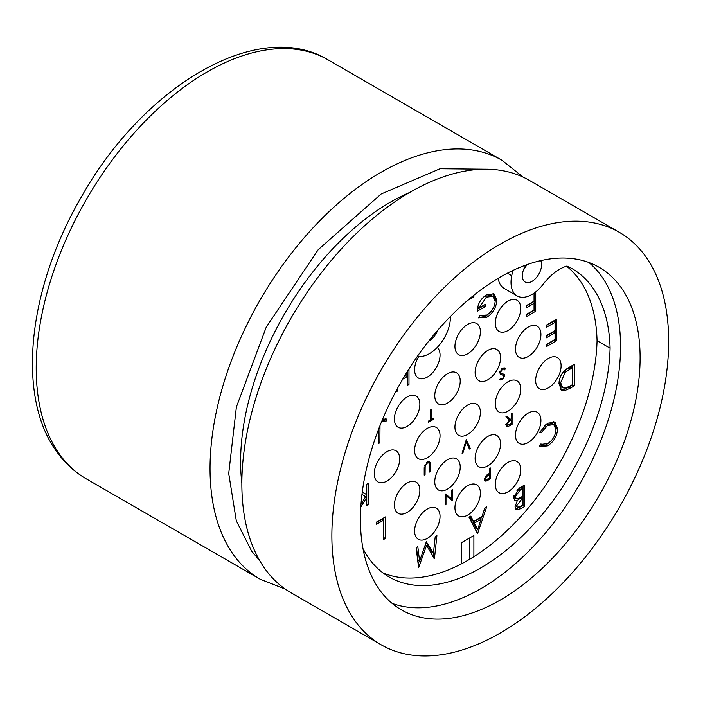 <?xml version="1.0" encoding="UTF-8"?>
<svg xmlns="http://www.w3.org/2000/svg" width="703" height="703" viewBox="0 0 703 703"><rect width="100%" height="100%" fill="white"/><g stroke="black" fill="none" stroke-linecap="round" stroke-linejoin="round"><path stroke-width="1.05" d="M241.858 483.11A211.805 122.287 -60 0 1 390.385 202.183A211.805 122.287 -60 0 1 409.638 192.508M500.264 633.016A238.15 137.498 -60 0 1 381.193 644.809A238.15 137.498 -60 0 1 344.69 453.98A238.15 137.498 -60 0 1 500.264 244.126A238.15 137.498 -60 0 1 619.334 232.324A238.15 137.498 -60 0 1 655.846 423.153A238.15 137.498 -60 0 1 500.264 633.016M619.334 232.324L529.324 180.355A238.15 137.498 120 0 0 410.253 192.147A238.15 137.498 120 0 0 254.671 402.011A238.15 137.498 120 0 0 291.174 592.84L381.193 644.809M392.098 603.35A197.763 114.176 120 0 0 480.711 588.745A197.763 114.176 120 0 0 607.093 423.408A197.763 114.176 120 0 0 588.886 262.5M500.264 600.037A197.763 114.176 120 0 0 629.457 425.772A197.763 114.176 120 0 0 599.149 267.298A197.763 114.176 120 0 0 500.264 277.096A197.763 114.176 120 0 0 371.07 451.361A197.763 114.176 120 0 0 401.387 609.835A197.763 114.176 120 0 0 500.264 600.037M382.898 572.857A183.052 105.687 120 0 0 461.467 563.841A183.052 105.687 120 0 0 467.671 560.432A183.052 105.687 120 0 0 473.884 556.679A183.052 105.687 120 0 0 597.058 340.665L610.09 348.187A183.052 105.687 -60 0 1 480.711 567.962A183.052 105.687 -60 0 1 389.181 577.022A183.052 105.687 -60 0 1 362.994 548.612M512.786 270.514L511.731 275.681A29.631 17.109 120 0 0 517.153 295.919A29.631 17.109 120 0 0 531.969 294.452A29.631 17.109 120 0 0 543.129 284.293A43.894 25.343 -60 0 1 566.97 266.033A183.052 105.687 -60 0 1 572.233 268.748A183.052 105.687 -60 0 1 610.09 348.187M417.459 356.263A43.894 25.343 -60 0 1 418.294 356.368A29.631 17.109 120 0 0 429.454 353.644A29.631 17.109 120 0 0 450.386 316.517M528.199 413.118A17.997 10.396 -60 0 1 537.197 412.23A17.997 10.396 -60 0 1 539.957 426.651A17.997 10.396 -60 0 1 528.199 442.512A17.997 10.396 -60 0 1 519.201 443.4A17.997 10.396 -60 0 1 516.441 428.979A17.997 10.396 -60 0 1 528.199 413.118M487.847 436.414A17.997 10.396 -60 0 1 496.845 435.526A17.997 10.396 -60 0 1 499.605 449.946A17.997 10.396 -60 0 1 487.847 465.808A17.997 10.396 -60 0 1 478.848 466.704A17.997 10.396 -60 0 1 476.089 452.275A17.997 10.396 -60 0 1 487.847 436.414M447.495 459.718A17.997 10.396 -60 0 1 456.493 458.822A17.997 10.396 -60 0 1 459.252 473.242A17.997 10.396 -60 0 1 447.495 489.103A17.997 10.396 -60 0 1 438.496 490A17.997 10.396 -60 0 1 435.737 475.58A17.997 10.396 -60 0 1 447.495 459.718M407.142 483.014A17.997 10.396 -60 0 1 416.141 482.117A17.997 10.396 -60 0 1 418.9 496.546A17.997 10.396 -60 0 1 407.142 512.399A17.997 10.396 -60 0 1 398.144 513.295A17.997 10.396 -60 0 1 395.385 498.875A17.997 10.396 -60 0 1 407.142 483.014M427.319 508.998A17.997 10.396 -60 0 1 436.317 508.111A17.997 10.396 -60 0 1 439.076 522.531A17.997 10.396 -60 0 1 427.319 538.393A17.997 10.396 -60 0 1 418.32 539.28A17.997 10.396 -60 0 1 415.561 524.86A17.997 10.396 -60 0 1 427.319 508.998M467.671 485.703A17.997 10.396 -60 0 1 476.669 484.806A17.997 10.396 -60 0 1 479.428 499.235A17.997 10.396 -60 0 1 467.671 515.088A17.997 10.396 -60 0 1 458.672 515.984A17.997 10.396 -60 0 1 455.913 501.564A17.997 10.396 -60 0 1 467.671 485.703M508.023 462.407A17.997 10.396 -60 0 1 517.021 461.511A17.997 10.396 -60 0 1 519.781 475.931A17.997 10.396 -60 0 1 508.023 491.792A17.997 10.396 -60 0 1 499.025 492.689A17.997 10.396 -60 0 1 496.265 478.26A17.997 10.396 -60 0 1 508.023 462.407M447.495 373.697A17.997 10.396 -60 0 1 456.493 372.801A17.997 10.396 -60 0 1 459.252 387.221A17.997 10.396 -60 0 1 447.495 403.083A17.997 10.396 -60 0 1 438.496 403.979A17.997 10.396 -60 0 1 435.737 389.55A17.997 10.396 -60 0 1 447.495 373.697M407.142 396.993A17.997 10.396 -60 0 1 416.141 396.097A17.997 10.396 -60 0 1 418.9 410.517A17.997 10.396 -60 0 1 407.142 426.378A17.997 10.396 -60 0 1 398.144 427.275A17.997 10.396 -60 0 1 395.385 412.854A17.997 10.396 -60 0 1 407.142 396.993M437.204 347.44A17.997 10.396 -60 0 1 438.813 362.098A17.997 10.396 -60 0 1 427.319 377.098A17.997 10.396 -60 0 1 418.32 377.986A17.997 10.396 -60 0 1 418.786 356.43M427.319 428.355A17.997 10.396 -60 0 1 436.317 427.459A17.997 10.396 -60 0 1 439.076 441.879A17.997 10.396 -60 0 1 427.319 457.741A17.997 10.396 -60 0 1 418.32 458.637A17.997 10.396 -60 0 1 415.561 444.217A17.997 10.396 -60 0 1 427.319 428.355M386.966 451.651A17.997 10.396 -60 0 1 395.965 450.755A17.997 10.396 -60 0 1 398.724 465.184A17.997 10.396 -60 0 1 386.966 481.045A17.997 10.396 -60 0 1 377.968 481.933A17.997 10.396 -60 0 1 375.209 467.513A17.997 10.396 -60 0 1 386.966 451.651M508.023 301.112A17.997 10.396 -60 0 1 517.021 300.225A17.997 10.396 -60 0 1 519.781 314.645A17.997 10.396 -60 0 1 508.023 330.507A17.997 10.396 -60 0 1 499.025 331.394A17.997 10.396 -60 0 1 496.265 316.974A17.997 10.396 -60 0 1 508.023 301.112M467.671 324.408A17.997 10.396 -60 0 1 476.669 323.521A17.997 10.396 -60 0 1 479.428 337.941A17.997 10.396 -60 0 1 467.671 353.802A17.997 10.396 -60 0 1 458.672 354.69A17.997 10.396 -60 0 1 455.913 340.27A17.997 10.396 -60 0 1 467.671 324.408M528.199 327.097A17.997 10.396 -60 0 1 537.197 326.21A17.997 10.396 -60 0 1 539.957 340.63A17.997 10.396 -60 0 1 528.199 356.491A17.997 10.396 -60 0 1 519.201 357.379A17.997 10.396 -60 0 1 516.441 342.959A17.997 10.396 -60 0 1 528.199 327.097M467.671 405.051A17.997 10.396 -60 0 1 476.669 404.163A17.997 10.396 -60 0 1 479.428 418.584A17.997 10.396 -60 0 1 467.671 434.445A17.997 10.396 -60 0 1 458.672 435.342A17.997 10.396 -60 0 1 455.913 420.912A17.997 10.396 -60 0 1 467.671 405.051M487.847 350.393A17.997 10.396 -60 0 1 496.845 349.505A17.997 10.396 -60 0 1 499.605 363.926A17.997 10.396 -60 0 1 487.847 379.787A17.997 10.396 -60 0 1 478.848 380.675A17.997 10.396 -60 0 1 476.089 366.254A17.997 10.396 -60 0 1 487.847 350.393M548.375 358.46A17.997 10.396 -60 0 1 557.382 357.572A17.997 10.396 -60 0 1 560.133 371.992A17.997 10.396 -60 0 1 548.375 387.854A17.997 10.396 -60 0 1 539.377 388.741A17.997 10.396 -60 0 1 536.617 374.321A17.997 10.396 -60 0 1 548.375 358.46M508.023 381.755A17.997 10.396 -60 0 1 517.021 380.868A17.997 10.396 -60 0 1 519.781 395.288A17.997 10.396 -60 0 1 508.023 411.15A17.997 10.396 -60 0 1 499.025 412.037A17.997 10.396 -60 0 1 496.265 397.617A17.997 10.396 -60 0 1 508.023 381.755M485.553 169.203L440.087 168.729L381.167 194.01L318.178 249.723L266.261 327.088L236.384 407.037L228.721 473.488L236.322 520.853L251.648 551.178L259.635 560.519M540.748 260.637A13.612 7.856 -60 0 1 537.435 276.253A13.612 7.856 -60 0 1 525.167 282.044A13.612 7.856 -60 0 1 525.993 264.996M437.784 330.182A13.612 7.856 -60 0 1 428.971 340.823M523.498 269.873A13.612 7.856 120 0 0 526.732 264.732M597.058 340.665A183.052 105.687 120 0 0 566.513 266.173M498.216 278.3A29.631 17.109 120 0 0 504.121 288.388L517.153 295.919M461.467 563.841L461.467 542.69L473.884 535.519L473.884 556.679M473.884 295.234L473.884 296.807L467.548 300.462M463.005 452.706L462.073 453.242L466.274 439.709L470.342 448.47L469.419 449.006L466.212 442.099L463.005 452.706L462.354 452.328M430.579 419.867L430.579 409.902L431.449 409.401L431.449 419.375L433.54 418.162L433.54 419.304L428.487 422.222L428.487 421.079L430.579 419.867M510.527 419.629L511.213 418.883L511.213 413.759L512.083 413.259L512.083 424.366L507.97 426.589L506.731 426.528L506.037 424.893L509.447 419.911L505.914 416.817L506.977 416.202L510.519 419.287L506.661 416.387M445.122 493.84L451.66 498.787L451.66 490.061L452.521 489.56L452.521 500.677L445.983 495.703L445.983 504.446L445.122 504.947L445.122 493.84M383.75 520.097L376.588 524.236L376.588 522.03L385.429 516.925L385.429 538.436L383.75 539.403L383.75 520.097L382.204 519.201L376.588 522.443M382.555 419.146L387.045 419.032L386.061 421.255L383.68 421.009L381.263 422.468M379.998 425.614L379.884 442.741L378.214 443.707L378.214 430.227M486.502 294.847L493.972 293.845L496.854 300.19C496.274 307.536 492.935 313.23 486.836 317.264L478.471 317.879L479.903 315.48L486.898 315.023C491.819 311.763 494.578 307.167 495.184 301.236L492.873 296.332L486.362 297.141L478.954 308.037L485.158 304.452L485.158 306.657L477.275 311.209C477.539 304.179 480.606 298.731 486.502 294.847M555.036 322.317L546.205 327.422L546.205 325.217L556.706 319.153L556.706 340.656L546.205 346.72L546.205 344.514L555.036 339.417L555.036 332.8L546.205 337.897L546.205 335.691L555.036 330.595L555.036 322.317L553.481 321.42L546.205 325.63M547.619 423.232L554.825 422.231L557.664 428.856C557.075 436.176 553.736 441.827 547.646 445.825L540.422 446.73L539.517 446.018L540.976 443.883L541.582 444.314L547.742 443.558C552.734 440.28 555.484 435.649 555.994 429.682L553.797 424.665L547.628 425.429L540.976 432.855L539.517 432.415L547.619 423.232M481.977 516.538L484.806 508.005L486.634 506.951L477.557 533.7L468.963 517.153L470.782 516.107L473.532 521.406L481.977 516.538M517.197 500.914L514.991 500.712L513.612 497.487L519.552 487.944L524.596 485.035L524.596 506.547L520.958 508.638L516.345 509.71L515.044 506.731L517.197 500.914L514.297 500.07M570.502 388.065L564.597 390.701L561.574 390.253L558.982 383.697C559.333 376.571 562.505 371.246 568.49 367.722L574.263 364.391L574.263 385.894L570.502 388.065L568.955 387.168L563.041 389.805L560.871 389.726M535.73 291.894L535.73 311.236L526.652 316.473L526.652 314.267L534.052 309.997L534.052 303.38L526.652 307.65L526.652 305.445L534.052 301.174L534.052 293.125M404.708 375.85L407.309 374.348L407.309 371.615M408.979 368.961L408.979 384.409L407.309 385.376L407.309 376.553L402.705 379.207M397.757 387.933L397.757 390.894L396.079 391.861L396.079 391.009M362.291 491.942L366.623 494.648L366.623 484.27L368.302 483.304L368.302 504.816L366.623 505.773L366.623 497.583L360.815 507.065M361.008 504.236L365.63 496.705L361.983 494.42M426.317 541.776L433.443 553.173L435.227 536.635L436.906 535.66L434.454 558.586L426.519 545.519L418.61 567.734L416.132 547.655L417.81 546.688L419.594 561.126L426.317 541.776M488.655 473.831L489.341 473.435L489.341 468.303L490.202 467.811L490.202 478.919L486.125 481.107L484.973 481.028L484.288 479.358L486.204 475.43L488.655 474.174M499.736 372.423L504.244 374.479L504.78 375.868L502.408 379.822L499.842 379.427L500.624 378.293L502.504 378.627L503.919 376.413L503.286 375.34L500.703 374.497L499.719 372.704L502.469 368.108L504.508 367.915L505.395 368.847L504.587 369.883L503.884 369.18L502.469 369.251L500.589 372.221L501.309 373.39L499.728 372.476M500.527 379.971L499.842 379.427M500.624 378.293L501.204 378.724L500.58 378.363M501.863 374.523L500.123 373.996M424.199 468.4L427.187 461.985L429.542 461.678L430.192 462.592L430.368 471.546L429.507 472.047L429.463 463.936L428.953 462.89L427.239 463.101L425.166 466.168L425.06 474.613L424.199 475.105L424.199 468.4M469.666 559.263L469.666 537.953M472.741 296.148L473.884 296.807M466.212 442.099L465.562 441.721M465.764 441.053L468.76 447.591L470.342 448.47M433.54 419.304L432.556 418.733M431.449 419.375L430.579 418.874M507.97 426.589L506.151 425.763M507.267 425.315L506.424 425.693M512.083 424.366L511.09 423.804M445.122 493.91L451.66 498.787M445.983 504.446L445.122 503.954M445.983 495.703L445.122 495.202M452.521 500.677L451.396 500.026M450.975 498.392L450.975 499.684M385.429 538.436L383.75 537.61M383.873 517.821L383.873 537.54M381.852 421.053L382.458 421.405M383.68 421.009L382.221 420.166M386.061 421.255L382.133 420.113M385.341 418.478L384.515 420.359M379.884 442.741L378.214 441.915M378.328 429.92L378.328 441.844M493.023 293.362L495.307 299.293L496.854 300.19M494.578 294.258L493.339 293.546M485.158 306.657L483.602 305.761L477.372 309.364M478.954 308.037L477.689 307.308M486.362 297.141L484.806 296.244L483.146 297.36M492.873 296.332L491.327 295.436L484.806 296.244M486.836 317.264L485.29 316.368L478.594 317.677M495.307 299.293L495.184 301.174M488.91 313.591L485.29 316.368M555.036 332.8L553.481 331.904L546.205 336.104M556.706 340.656L555.159 339.76L546.205 344.927M555.159 320.05L555.159 339.76M553.753 421.659L556.108 427.969L557.664 428.856M555.3 422.556L554.298 421.976M540.976 432.855L539.676 432.099M547.628 425.429L546.082 424.533L544.008 426M553.797 424.665L552.242 423.768L546.082 424.533M547.646 445.825L546.09 444.929L539.737 446.22M556.108 427.969L555.985 429.928M549.658 442.222L546.09 444.929M473.532 521.406L471.977 520.519L469.938 516.591M477.794 533.559L477.355 533.305M481.511 516.802L480.755 519.086M477.381 529.245L476.546 531.758M515.659 509.077L523.041 505.65L524.596 506.547M523.041 485.931L523.041 505.65M564.597 390.701L563.041 389.805M574.263 385.894L572.717 384.998L568.955 387.168M572.717 365.288L572.717 384.998M534.052 303.38L532.505 302.483L526.652 305.858M535.73 311.236L534.175 310.339L526.652 314.68M534.175 293.046L534.175 310.339M397.757 390.894L396.527 390.183M407.309 376.553L405.754 375.657L404.33 376.483M408.979 384.409L407.309 383.583M407.424 371.421L407.424 383.513M366.623 494.648L362.282 492.012M366.623 497.583L365.49 496.933M368.302 504.816L366.623 503.981M366.746 484.2L366.746 503.919M426.123 542.347L431.897 552.277L433.443 553.173M419.594 561.126L418.048 560.238L416.466 547.461M419.296 560.959L418.171 564.184M426.519 545.519L425.271 544.799M434.454 558.586L433.971 558.305M433.391 553.138L433.013 556.662M486.125 481.107L484.402 480.254M485.509 479.798L484.578 480.211M490.202 478.919L489.218 478.348M501.986 374.98L500.439 374.084M502.408 379.822L500.861 378.926L499.956 379.26M504.78 375.868L503.216 375.297M502.689 373.583L503.225 374.971M500.589 372.221L499.833 371.782M502.469 369.251L501.608 368.75M503.884 369.18L502.25 368.249M505.395 368.847L503.849 367.95L503.19 368.785M428.566 461.484L430.192 462.592M425.06 474.613L424.199 474.112M425.166 466.168L424.463 465.764M427.239 463.101L426.361 462.592M428.953 462.89L427.275 461.941M430.368 471.546L429.507 471.045M428.645 461.695L428.786 462.794M508.99 419.515L509.666 419.129L511.213 420.025L511.213 423.733L507.338 425.359L506.898 424.392L509.455 421.027L511.213 420.025M477.697 529.429L476.142 528.533L472.864 522.215L479.516 518.366L481.072 519.262L477.697 529.429L474.411 523.111L472.864 522.215M516.863 500.721L521.371 497.513L522.918 498.409L522.918 505.299L517.417 507.399L515.185 505.246M516.775 490.14L521.371 487.311L522.918 488.207L522.918 496.204L518.331 498.603L516.222 498.559L514.666 497.662L513.744 495.993M565.133 372.414L563.578 371.527L568.903 367.897L571.038 366.667L572.594 367.564L572.594 384.655L565.564 388.118L562.699 387.836L560.651 382.74L565.133 372.414L572.594 367.564M562.699 387.836L561.152 386.94L559.105 381.615M506.134 423.953L506.898 424.392M474.411 523.111L481.072 519.262M520.246 498.163L521.802 499.06L522.918 498.409M515.255 504.886L516.714 505.721L521.802 499.06M517.417 507.399L516.714 505.721M518.99 488.69L520.545 489.587L522.918 488.207M513.805 495.668L515.281 496.52L520.545 489.587M516.222 498.559L515.281 496.52M559.105 381.843L560.651 382.74M489.341 478.277L485.597 479.85L485.149 478.857L487.654 475.518L489.341 474.578L489.341 478.277M488.357 474.007L489.341 474.578M486.766 475.008L487.654 475.518M484.376 478.409L485.149 478.857M86.311 478.866C75.265 472.46 65.801 463.927 57.918 453.286C15.694 398.021 27.707 289.047 81.03 197.569C143.122 86.451 257.825 17.259 328.178 59.922A241.876 139.651 120 0 0 207.244 71.899A241.876 139.651 120 0 0 58.446 257.931A241.876 139.651 120 0 0 60.52 455.588A241.876 139.651 120 0 0 86.311 478.866L260.136 579.219A241.876 139.651 -60 0 1 234.345 555.941A241.876 139.651 -60 0 1 232.271 358.293A241.876 139.651 -60 0 1 381.07 172.261A241.876 139.651 -60 0 1 502.012 160.275L523.146 177.138M511.731 275.681L507.408 273.186M510.158 425.482L509.165 424.911M379.884 428.435L379.075 427.969M520.958 508.638L519.403 507.742M488.321 480.008L487.328 479.437M425.06 467.952L424.225 467.469M430.368 464.832L429.489 464.332M508.533 420.499L509.455 421.027M568.903 367.897L570.458 368.794M328.178 59.922L502.012 160.275M285.304 589.096L260.136 579.219M540.941 443.936L541.582 444.314M505.782 424.463L507.338 425.359M484.051 478.954L485.597 479.85"/></g></svg>
